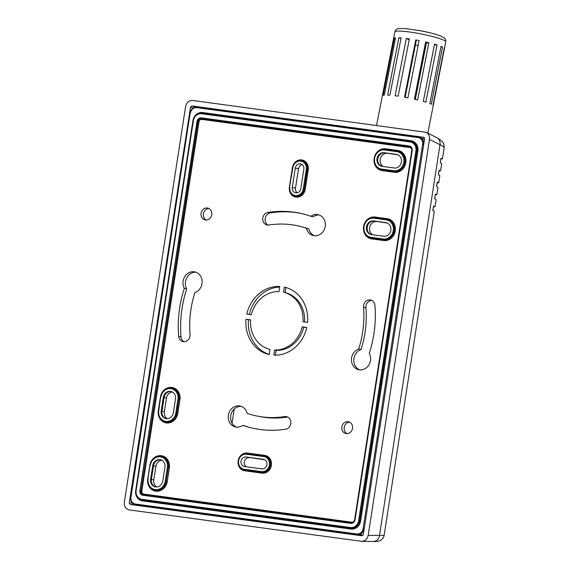 <?xml version="1.0" encoding="UTF-8"?>
<svg xmlns="http://www.w3.org/2000/svg" width="570" height="570" viewBox="0 0 570 570"><rect width="100%" height="100%" fill="white"/><g stroke="black" fill="none" stroke-linecap="round" stroke-linejoin="round"><path stroke-width="0.85" d="M269.247 354.433A34.556 30.73 103 0 1 248.456 319.827A34.556 30.73 103 0 1 248.463 319.742M249.304 314.483A34.556 30.73 103 0 1 279.685 287.031M299.499 213.13A110.153 97.969 -77 0 0 270.365 212.902A6.491 5.771 -77 0 0 265.207 218.282A6.491 5.771 -77 0 0 268.057 225.086M301.494 226.739A97.271 86.512 -77 0 0 268.94 225.022A6.391 5.686 103 0 1 266.803 224.908A6.391 5.686 103 0 1 262.734 218.424A6.391 5.686 103 0 1 267.914 212.432A110.053 97.883 103 0 1 298.26 212.881A110.053 97.883 103 0 1 310.842 216.279A10.709 9.526 103 0 1 317.853 214.626A10.709 9.526 103 0 1 325.05 227.266A10.709 9.526 103 0 1 313.044 235.488A10.709 9.526 103 0 1 306.468 228.271A97.271 86.512 -77 0 0 301.494 226.739L303.931 227.402A97.171 86.426 103 0 1 308.862 228.919A10.809 9.612 -77 0 0 314.284 235.724M319.072 214.954A10.809 9.612 -77 0 0 313.301 216.735L310.842 216.279M287.601 417.012A6.491 5.771 -77 0 0 287.088 417.069A97.171 86.426 103 0 1 260.298 416.67L257.811 416.2A97.271 86.512 -77 0 0 284.637 416.599A6.391 5.686 103 0 1 286.397 416.62A6.391 5.686 103 0 1 290.864 422.976A6.391 5.686 103 0 1 285.663 429.189A110.053 97.883 103 0 1 248.841 427.243A110.053 97.883 103 0 1 242.735 425.341A10.709 9.526 103 0 1 235.089 426.852A10.709 9.526 103 0 1 228.527 414.347A10.709 9.526 103 0 1 239.906 405.982A10.709 9.526 103 0 1 247.109 413.343A97.271 86.512 -77 0 0 257.811 416.2M241.124 406.317A10.809 9.612 -77 0 0 230.907 414.896A10.809 9.612 -77 0 0 236.336 427.087M242.735 425.341L245.207 426.018A110.153 97.969 -77 0 0 250.059 427.564M264.865 459.826L246.041 456.976L263.418 459.32A4.838 4.304 103 0 1 263.767 459.384A4.838 4.304 103 0 1 266.91 464.871A4.838 4.304 103 0 1 261.936 468.875L244.566 466.531A4.838 4.304 103 0 1 244.216 466.467A4.838 4.304 103 0 1 241.067 460.98A4.838 4.304 103 0 1 246.041 456.976M246.347 466.773A4.838 4.304 103 0 1 244.466 461.08A4.838 4.304 103 0 1 249.275 457.717M295.288 168.036A4.838 4.304 103 0 1 300.639 163.896A4.838 4.304 103 0 1 303.824 169.19L300.81 188.642A4.838 4.304 103 0 1 295.452 192.781A4.838 4.304 103 0 1 292.275 187.487L295.288 168.036L298.516 168.784A4.838 4.304 103 0 1 302.171 164.637M298.516 168.784L295.509 188.235L292.275 187.487M297.155 192.788A4.838 4.304 103 0 1 295.509 188.235M349.56 422.099A6.142 5.465 -77 0 0 344.216 427.464A6.142 5.465 -77 0 0 346.895 433.649M371.676 300.383A6.491 5.771 -77 0 0 365.897 307.736A97.171 86.426 103 0 1 361.059 349.56A10.809 9.612 -77 0 0 353.842 359.471A10.809 9.612 -77 0 0 359.542 369.845M397.824 154.762L384.942 152.888L396.364 154.356A6.911 6.149 103 0 1 396.863 154.449A6.911 6.149 103 0 1 401.358 162.286A6.911 6.149 103 0 1 394.255 168.008L382.064 166.362A6.911 6.149 103 0 1 381.565 166.269A6.911 6.149 103 0 1 377.069 158.432A6.911 6.149 103 0 1 384.173 152.71L396.364 154.356M383.275 166.525A7.004 6.234 103 0 1 380.439 158.282A7.004 6.234 103 0 1 387.422 153.359M387.258 223.013L374.376 221.132A6.911 6.149 -77 0 0 367.322 226.639A6.911 6.149 -77 0 0 371.391 234.591M372.709 234.769A7.004 6.234 103 0 1 369.873 226.532A7.004 6.234 103 0 1 376.856 221.602M195.866 272.196A10.809 9.612 -77 0 0 186.832 277.683A10.809 9.612 -77 0 0 186.696 288.883A110.153 97.969 -77 0 0 181.032 336.841A6.491 5.771 -77 0 0 183.989 341.722M171.342 391.554A6.911 6.149 -77 0 0 164.082 397.539L166.454 398.095A7.004 6.234 103 0 1 172.375 391.989M166.454 398.095L164.345 411.747L161.965 411.191A6.911 6.149 -77 0 0 166.126 418.644M167.245 418.701A7.004 6.234 103 0 1 164.345 411.747M208.784 208.456A6.142 5.465 -77 0 0 203.447 213.821A6.142 5.465 -77 0 0 206.126 220.006M156.686 486.951A7.004 6.234 103 0 1 153.779 479.99L151.399 479.434A6.911 6.149 -77 0 0 155.567 486.894M150.63 479.256L152.746 465.612A6.911 6.149 103 0 1 160.391 459.698A6.911 6.149 103 0 1 164.937 467.257L162.828 480.909A6.911 6.149 103 0 1 155.175 486.816A6.911 6.149 103 0 1 150.63 479.256L151.399 479.434L153.515 465.783L155.895 466.346A7.004 6.234 103 0 1 161.809 460.239M155.895 466.346L153.779 479.99M307.579 322.363L302.998 321.744A29.369 26.12 -77 0 0 283.546 292.225L284.344 287.095A34.556 30.73 103 0 1 284.551 287.137A34.556 30.73 103 0 1 307.579 322.363M269.232 354.526A34.556 30.73 103 0 1 269.026 354.483A34.556 30.73 103 0 1 245.998 319.257L250.586 319.877A29.369 26.12 -77 0 0 270.03 349.396L269.232 354.526M374.925 305.363A110.053 97.883 103 0 1 369.253 353.322A10.709 9.526 103 0 1 368.598 365.341A10.709 9.526 103 0 1 358.302 369.609A10.709 9.526 103 0 1 351.434 359.584A10.709 9.526 103 0 1 358.665 349.068A97.271 86.512 -77 0 0 363.525 307.159A6.391 5.686 103 0 1 370.472 299.991A6.391 5.686 103 0 1 374.925 305.363M178.652 336.257A110.053 97.883 103 0 1 184.324 288.299A10.709 9.526 103 0 1 184.787 276.578A10.709 9.526 103 0 1 194.648 271.869A10.709 9.526 103 0 1 202.151 281.673A10.709 9.526 103 0 1 194.912 292.553A97.271 86.512 -77 0 0 190.052 334.462A6.391 5.686 103 0 1 182.735 341.544A6.391 5.686 103 0 1 178.652 336.257L181.032 336.841M341.843 426.909A6.049 5.379 103 0 1 348.356 421.7A6.049 5.379 103 0 1 352.417 428.839A6.049 5.379 103 0 1 345.641 433.478A6.049 5.379 103 0 1 341.843 426.909M201.067 213.266A6.049 5.379 103 0 1 207.58 208.057A6.049 5.379 103 0 1 211.641 215.196A6.049 5.379 103 0 1 204.865 219.835A6.049 5.379 103 0 1 201.067 213.266M246.789 314.141A34.556 30.73 103 0 1 279.77 286.475L278.972 291.612A29.369 26.12 -77 0 0 251.377 314.761L246.789 314.141M306.788 327.479A34.556 30.73 103 0 1 273.807 355.146L274.605 350.009A29.369 26.12 -77 0 0 302.2 326.859L306.788 327.479M383.688 236.251L371.498 234.605A6.911 6.149 103 0 1 370.999 234.512A6.911 6.149 103 0 1 366.503 226.675A6.911 6.149 103 0 1 373.607 220.953L385.805 222.606A6.911 6.149 103 0 1 386.296 222.692A6.911 6.149 103 0 1 390.792 230.529A6.911 6.149 103 0 1 383.688 236.251M173.387 412.659A6.911 6.149 103 0 1 165.742 418.572A6.911 6.149 103 0 1 161.196 411.013L163.312 397.361A6.911 6.149 103 0 1 170.957 391.455A6.911 6.149 103 0 1 175.503 399.014L173.387 412.659M373.607 220.953L385.805 222.606M160.776 459.805A6.911 6.149 -77 0 0 153.515 465.783L152.746 465.612M384.173 152.71L384.942 152.888A6.911 6.149 -77 0 0 377.882 158.389A6.911 6.149 -77 0 0 381.95 166.34M161.196 411.013L161.965 411.191L164.082 397.539L163.312 397.361M358.665 349.068L361.059 349.56M306.468 228.271L308.862 228.919M186.696 288.883L184.324 288.299M284.344 287.095L284.758 287.187M245.998 319.257L250.572 320.027M283.546 292.225L285.086 292.581A29.369 26.12 103 0 1 304.544 321.95M275.395 355.181L276.144 350.365A29.369 26.12 103 0 0 303.739 327.216L306.76 327.622M285.086 292.581L285.876 287.48M274.605 350.009L276.144 350.365M302.2 326.859L303.739 327.216M191.94 105.949L423.581 137.277L424.579 138.802L363.311 534.596L361.886 535.793L130.245 504.471L129.24 502.947L190.515 107.146L191.94 105.949L195.047 107.167M438.765 182.528L437.261 182.101L436.57 186.39L437.974 187.68L436.463 186.276M439.99 144.709C442.847 146.07 444.222 147.181 444.108 148.036C443.731 144.923 445.633 142.799 436.72 137.648A6.911 6.348 116.7 0 1 436.755 137.655A6.911 6.348 116.7 0 1 439.99 144.709L379.499 535.472L368.199 535.301L429.488 139.422L439.99 144.709M384.159 535.28L379.499 535.472A6.911 6.398 90.9 0 1 373.051 541.5A6.911 6.398 90.9 0 1 373.022 541.5C376.072 541.714 378.509 541.379 380.332 540.495C382.555 539.127 383.838 537.382 384.159 535.28L434.276 211.57L432.865 210.487L433.499 206.205L435.074 206.404L436.121 199.628M437.974 187.68L436.919 194.463L435.352 194.263L434.718 198.538L436.121 199.621M444.108 148.036L442.47 158.631L440.895 158.432L440.261 162.714L441.672 163.79L440.617 170.573L439.05 170.373L438.416 174.655L439.819 175.731L438.772 182.521L437.161 182.806C438.765 182.92 438.779 182.806 437.211 182.464M368.199 535.301C367.329 539.056 365.178 541.065 361.729 541.329L129.362 509.943C125.735 509.039 124.061 506.502 124.338 502.327L185.62 106.44C186.625 102.365 188.998 100.377 192.753 100.47L426.196 132.34C428.718 133.815 429.816 136.18 429.488 139.422M415.33 99.394L426.374 43.056L428.854 42.679L417.625 99.942A25.914 2.978 11.1 0 0 414.418 99.187L425.64 41.924A25.914 2.978 11.1 0 1 428.854 42.679M405.156 97.306L416.207 40.926L415.744 39.928A25.914 2.978 11.1 0 1 419.128 40.563L407.899 97.819A25.914 2.978 11.1 0 0 404.515 97.192L415.744 39.928M415.416 44.959A18.183 2.088 -168.9 0 0 418.152 45.529M424.707 46.683A18.183 2.088 -168.9 0 0 425.263 46.769L425.612 46.925M414.967 99.315L425.263 46.769M441.857 46.655A25.914 2.978 11.1 0 1 442.548 46.975L431.319 104.239A25.914 2.978 11.1 0 0 430.628 103.918A25.914 2.978 11.1 0 0 429.83 103.583L441.059 46.32A25.914 2.978 11.1 0 1 441.857 46.655M406.332 38.489A25.914 2.978 11.1 0 1 409.381 38.903L398.152 96.166A25.914 2.978 11.1 0 0 395.11 95.753L406.332 38.489L409.217 39.75M434.532 44.168A25.914 2.978 11.1 0 1 437.076 44.93L425.847 102.194A25.914 2.978 11.1 0 0 423.303 101.432L434.532 44.168M398.85 37.819A25.914 2.978 11.1 0 1 401.102 37.948L389.873 95.211A25.914 2.978 11.1 0 0 387.628 95.083L398.85 37.819L401.002 38.461M394.44 38.026L383.211 95.29A25.914 2.978 11.1 0 1 384.315 95.119L395.544 37.855A25.914 2.978 11.1 0 0 394.44 38.026L395.466 38.261M444.429 48.5A25.914 2.978 11.1 0 0 444.222 48.058L432.993 105.322A25.914 2.978 11.1 0 1 433.2 105.764L444.144 48.45M440.973 46.761L442.548 46.975M434.411 44.774L437.076 44.93M429.552 32.668L419.356 30.502M364.202 528.81L423.688 144.588M418.48 136.964L197.22 107.039L418.522 136.964L418.124 137.577A6.156 5.479 103 0 1 422.612 144.395L363.133 528.618A6.156 5.479 103 0 1 356.756 533.969L135.453 504.044A6.156 5.479 103 0 1 130.965 497.225L190.173 112.995M190.444 113.002A6.156 5.479 103 0 1 196.821 107.652L197.22 107.039C193.465 106.925 191.085 108.899 190.074 112.967L130.694 497.218M196.821 107.652L418.124 137.577M418.565 136.978L420.04 137.399A6.847 6.085 -77 0 0 418.565 136.978M193.088 120.626L193.387 120.641A7.944 7.068 103 0 1 201.616 113.736L410.115 141.937L410.528 141.324A8.636 7.681 -77 0 1 411.148 141.438L202.015 113.124L201.616 113.736M202.001 113.124A8.636 7.681 -77 0 0 193.095 120.605M355.046 519.79L354.74 519.776A3.456 3.071 103 0 1 351.163 522.776L143.262 494.66A3.456 3.071 103 0 1 143.027 494.618A3.456 3.071 103 0 1 140.754 490.841L139.835 490.692A4.147 3.691 -77 0 0 142.863 495.28L350.75 523.388A4.147 3.691 -77 0 0 355.046 519.79L412.203 150.58A4.147 3.691 -77 0 0 409.174 145.984L201.288 117.876A4.147 3.691 -77 0 0 196.992 121.474L139.835 490.692M143.027 494.618L142.863 495.28M198.98 121.816A2.764 2.458 103 0 1 201.844 119.415L409.737 147.53A2.764 2.458 103 0 1 411.754 150.587L354.597 519.804A2.764 2.458 103 0 1 351.733 522.198L143.84 494.09A2.764 2.458 103 0 1 141.823 491.034L198.98 121.816L198.068 121.666L140.911 490.877L197.911 121.631L196.992 121.474M141.823 491.034L140.911 490.877A3.456 3.071 -77 0 0 143.106 494.639M136.123 490.535L135.824 490.521A8.636 7.681 -77 0 0 141.502 499.968A8.636 7.681 -77 0 0 142.122 500.082L350.628 528.276A8.636 7.681 -77 0 0 359.57 520.78L416.827 150.886A8.636 7.681 -77 0 0 411.148 141.438L411.305 141.474A8.636 7.681 103 0 1 416.983 150.922L415.915 150.729L358.651 520.624A7.944 7.068 103 0 1 350.422 527.528L141.923 499.334A7.944 7.068 103 0 1 136.123 490.535L193.387 120.641M141.923 499.334L142.479 500.873L350.985 529.067L350.778 528.312L142.279 500.118A8.636 7.681 103 0 1 141.659 500.004A8.636 7.681 103 0 1 141.581 499.99M350.985 529.067A9.327 8.301 -77 0 0 360.639 520.966L417.903 151.071A9.327 8.301 -77 0 0 411.098 140.747L202.599 112.554A9.327 8.301 -77 0 0 192.938 120.655L135.674 490.549A9.327 8.301 -77 0 0 142.479 500.873M201.844 119.415L201.645 118.667A3.456 3.071 -77 0 0 198.068 121.666L197.911 121.631A3.456 3.071 103 0 1 201.488 118.631L201.288 117.876M135.453 504.044L135.667 504.799L356.963 534.717L356.756 533.969M410.115 141.937A7.944 7.068 103 0 1 415.915 150.729M417.903 151.071L416.983 150.922L359.72 520.816A8.636 7.681 103 0 1 350.778 528.312L350.422 527.528M411.098 140.747L410.756 141.353M422.612 144.395L423.553 144.552A6.847 6.085 -77 0 0 420.04 137.399L424.493 139.379M261.516 471.611L261.716 472.359A8.293 7.374 -77 0 0 270.244 465.498A8.293 7.374 -77 0 0 264.851 456.093A8.293 7.374 -77 0 0 264.252 455.979L263.839 456.591A7.602 6.762 103 0 1 269.382 465.006A7.602 6.762 103 0 1 261.516 471.611L244.138 469.26L244.345 470.015L261.716 472.359L262.072 473.15A8.985 7.987 -77 0 0 271.377 465.348A8.985 7.987 -77 0 0 264.822 455.409L247.444 453.057L247.116 453.663M264.929 456.107A8.293 7.374 103 0 1 265 456.128L246.867 453.627L246.468 454.247L263.839 456.591M244.138 469.26A7.602 6.762 103 0 1 238.595 460.845A7.602 6.762 103 0 1 246.468 454.247M264.245 455.979L246.867 453.627C237.811 451.846 234.648 468.383 243.746 469.901A8.293 7.374 -77 0 0 244.345 470.015L244.494 470.051A8.293 7.374 103 0 1 243.903 469.936A8.293 7.374 103 0 1 243.825 469.922M265 456.128A8.293 7.374 103 0 1 270.401 465.533A8.293 7.374 103 0 1 261.872 472.395L244.494 470.051L244.701 470.799L262.072 473.15M264.48 456.014L264.822 455.409M247.444 453.057A8.985 7.987 -77 0 0 238.146 460.859A8.985 7.987 -77 0 0 244.701 470.799M371.633 238.88L383.824 240.526A11.058 9.833 -77 0 0 395.267 230.928A11.058 9.833 -77 0 0 387.208 218.688L375.01 217.035A11.058 9.833 -77 0 0 363.567 226.639A11.058 9.833 -77 0 0 371.633 238.88L371.07 237.334A9.676 8.607 103 0 1 364.016 226.625A9.676 8.607 103 0 1 374.034 218.224L374.447 217.612L386.61 219.258M177.819 413.336L179.928 399.684A11.058 9.833 -77 0 0 171.869 387.443A11.058 9.833 -77 0 0 160.419 397.048L158.31 410.692A11.058 9.833 -77 0 0 166.376 422.933A11.058 9.833 -77 0 0 177.819 413.336L175.831 412.993A9.676 8.607 103 0 1 165.813 421.394A9.676 8.607 103 0 1 158.759 410.685L158.46 410.671A10.367 9.22 -77 0 0 165.272 422.007A10.367 9.22 -77 0 0 176.743 413.143L178.859 399.492L177.94 399.342L175.831 412.993M385.577 148.791A11.058 9.833 -77 0 0 374.134 158.389A11.058 9.833 -77 0 0 382.199 170.63L394.39 172.283A11.058 9.833 -77 0 0 405.833 162.678A11.058 9.833 -77 0 0 397.767 150.437L385.577 148.791L385.249 149.397M147.744 478.943A11.058 9.833 -77 0 0 155.81 491.176A11.058 9.833 -77 0 0 167.252 481.579L169.368 467.927A11.058 9.833 -77 0 0 161.303 455.694A11.058 9.833 -77 0 0 149.853 465.291L147.744 478.943M292.396 167.722L289.389 187.167A8.985 7.987 -77 0 0 295.937 197.113A8.985 7.987 -77 0 0 305.235 189.311L308.249 169.86A8.985 7.987 -77 0 0 301.694 159.921A8.985 7.987 -77 0 0 292.396 167.722L292.46 167.73M306.261 169.518L307.18 169.675A8.293 7.374 -77 0 0 301.722 160.605A8.293 7.374 -77 0 0 292.545 167.673L292.845 167.708A7.602 6.762 103 0 1 300.718 161.103A7.602 6.762 103 0 1 306.261 169.518L303.247 188.969L304.166 189.126L307.18 169.675L308.249 169.86M301.801 160.619A8.293 7.374 103 0 1 301.879 160.64L301.722 160.605C296.92 160.092 293.835 162.443 292.474 167.673L289.46 187.124C289.104 191.855 290.949 194.883 294.989 196.215A8.293 7.374 -77 0 1 289.531 187.145L292.845 167.708M303.247 188.969A7.602 6.762 103 0 1 295.381 195.574A7.602 6.762 103 0 1 289.838 187.16M295.139 196.251L294.989 196.215A8.293 7.374 -77 0 0 304.166 189.126L304.323 189.162A8.293 7.374 103 0 1 295.139 196.251A8.293 7.374 103 0 1 295.06 196.23M301.879 160.64A8.293 7.374 103 0 1 307.33 169.71L304.323 189.162L305.235 189.311M263.418 459.32L264.102 459.484M150.309 465.277A9.676 8.607 103 0 1 160.32 456.876A9.676 8.607 103 0 1 167.373 467.585L168.292 467.742A10.367 9.22 -77 0 0 161.481 456.406C155.475 455.772 151.627 458.715 149.931 465.241L147.815 478.893C147.366 484.799 149.661 488.583 154.705 490.257A10.367 9.22 -77 0 1 147.894 478.914L150.003 465.27M161.552 456.42A10.367 9.22 103 0 1 161.631 456.442L161.481 456.406A10.367 9.22 -77 0 0 150.01 465.241M167.252 481.579L166.333 481.422A10.367 9.22 103 0 1 154.862 490.293L154.705 490.257A10.367 9.22 -77 0 0 166.184 481.394L165.264 481.237A9.676 8.607 103 0 1 155.247 489.637A9.676 8.607 103 0 1 148.193 478.928M167.373 467.585L165.264 481.237M166.184 481.394L168.292 467.742L166.184 481.394M169.368 467.927L168.449 467.778A10.367 9.22 103 0 0 161.631 456.442M374.034 218.224L386.225 219.878L386.624 219.258L374.433 217.612C363.133 215.396 359.171 236.037 370.529 237.954A10.367 9.22 -77 0 0 371.277 238.089L383.468 239.735L383.268 238.98L371.07 237.334M386.624 219.258L387.379 219.4A10.367 9.22 -77 0 0 386.638 219.265M386.225 219.878A9.676 8.607 103 0 1 393.279 230.586A9.676 8.607 103 0 1 383.268 238.98M383.824 240.526L383.468 239.735A10.367 9.22 -77 0 0 394.126 231.156A10.367 9.22 -77 0 0 387.379 219.4L387.536 219.436A10.367 9.22 103 0 1 394.276 231.192A10.367 9.22 103 0 1 383.624 239.77L371.426 238.125A10.367 9.22 103 0 1 370.685 237.989A10.367 9.22 103 0 1 370.607 237.968M387.208 218.688L386.866 219.293M374.682 217.647L375.01 217.035M396.791 151.627L397.205 151.014A10.367 9.22 -77 0 1 397.945 151.15L384.999 149.368L384.593 149.981L396.791 151.627A9.676 8.607 103 0 1 403.845 162.336A9.676 8.607 103 0 1 393.834 170.736L394.034 171.492A10.367 9.22 -77 0 0 404.693 162.906A10.367 9.22 -77 0 0 397.945 151.15L398.102 151.185A10.367 9.22 103 0 1 404.843 162.942A10.367 9.22 103 0 1 394.191 171.527L381.993 169.874A10.367 9.22 103 0 1 381.252 169.739A10.367 9.22 103 0 1 381.173 169.725M397.19 151.014L384.999 149.368C373.692 147.153 369.738 167.787 381.095 169.703A10.367 9.22 -77 0 0 381.843 169.839L381.636 169.09A9.676 8.607 103 0 1 374.583 158.382A9.676 8.607 103 0 1 384.593 149.981M393.834 170.736L381.636 169.09M382.199 170.63L381.843 169.839L394.034 171.492L394.39 172.283M397.433 151.05L397.767 150.437M158.759 410.685L160.569 397.019A10.367 9.22 -77 0 1 172.04 388.156A10.367 9.22 -77 0 1 178.859 399.492L176.9 413.179A10.367 9.22 103 0 1 165.428 422.042A10.367 9.22 103 0 1 165.35 422.028M160.868 397.034A9.676 8.607 103 0 1 170.886 388.633A9.676 8.607 103 0 1 177.94 399.342M179.928 399.684L179.016 399.527A10.367 9.22 103 0 0 172.197 388.191L172.04 388.156C166.034 387.522 162.186 390.471 160.498 396.998L158.382 410.649C157.933 416.549 160.227 420.339 165.272 422.007L165.428 422.042M130.965 497.225L130.587 497.19C130.331 501.372 132.019 503.909 135.667 504.799L357.533 534.767A6.847 6.085 -77 0 0 364.073 528.782L363.133 528.618M363.204 534.966L357.533 534.767A6.847 6.085 -77 0 1 356.991 534.724L356.977 534.724M363.525 307.159L365.897 307.736M267.914 212.432L270.365 212.902M284.637 416.599L287.088 417.069M351.426 522.797L351.733 522.198M143.84 494.09L143.512 494.696M409.702 146.803A3.456 3.071 -77 0 0 409.531 146.775L409.737 147.53M409.174 145.984L409.531 146.775L201.488 118.631L409.381 146.739A3.456 3.071 103 0 1 409.63 146.789A3.456 3.071 103 0 1 411.903 150.544L354.668 519.755C353.977 521.949 352.802 522.961 351.156 522.776L143.262 494.66M360.639 520.966L358.651 520.624M202.264 113.159L202.599 112.554M350.75 523.388L351.156 522.776M412.203 150.58L411.825 150.544C412.367 149.198 411.633 147.951 409.63 146.789M424.223 137.598L423.581 137.277M234.22 409.032L232.033 423.154M135.218 504.714L130.245 504.471M129.24 502.947L132.347 503.096M193.002 108.122L190.515 107.146M435.366 194.413C436.934 194.748 436.912 194.862 435.309 194.748L436.919 194.463M439.064 170.523C440.631 170.865 440.61 170.979 439.007 170.865L440.617 170.573M433.514 206.354C435.081 206.696 435.067 206.803 433.464 206.696L435.067 206.404M440.909 158.581C442.477 158.923 442.463 159.037 440.859 158.923L442.463 158.631M443.175 39.921A25.914 2.978 11.1 0 1 445.747 41.817C445.462 38.924 446.253 38.974 441.515 36.345C437.033 34.485 430.357 32.675 421.486 30.908L404.843 28.5L398.722 28.564C396.927 28.607 395.644 29.697 394.882 31.842A25.914 2.978 11.1 0 1 414.867 32.811A25.914 2.978 11.1 0 1 443.175 39.921M141.659 500.004L141.502 499.968C137.299 498.586 135.382 495.43 135.753 490.499L193.016 120.605C194.285 115.482 197.284 112.988 202.015 113.124L410.514 141.317M437.261 182.179L436.584 186.533M434.618 198.218L436.1 199.614M435.409 194.121L434.732 198.474M438.316 174.335L439.798 175.731M439.107 170.231L438.43 174.591M432.772 210.166L434.269 211.57M433.563 206.062L432.886 210.423M440.161 162.393L441.643 163.782M440.959 158.289L440.282 162.65M436.755 137.655L426.196 132.34M361.729 541.329L373.051 541.5M427.835 133.159L445.747 41.817M376.556 125.322L394.882 31.842"/></g></svg>
